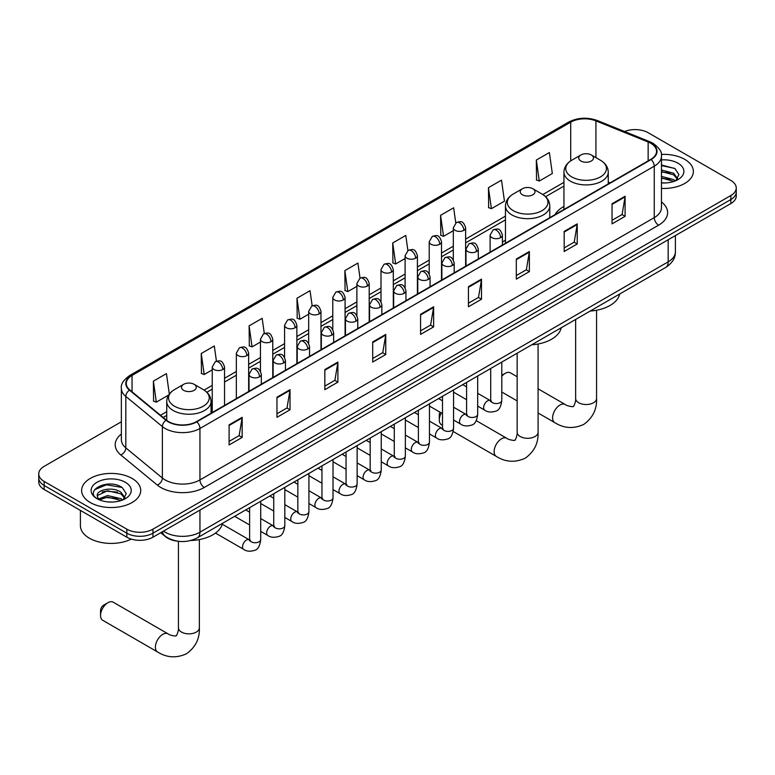 <?xml version="1.0" encoding="UTF-8"?>
<svg xmlns="http://www.w3.org/2000/svg" width="775" height="775" viewBox="0 0 775 775"><rect width="100%" height="100%" fill="white"/><g stroke="black" fill="none" stroke-linecap="round" stroke-linejoin="round"><path stroke-width="1.16" d="M505.465 240.25A32.618 18.832 0 0 0 502.403 242.129M563.948 206.479A32.618 18.832 0 0 0 554.997 214.646M177.359 541.144A18.464 10.656 180 0 1 165.685 536.794L160.735 532.716M121.365 421.784L44.156 466.366A18.464 10.656 0 0 0 38.75 473.903L38.75 481.943A18.464 10.656 0 0 0 44.156 489.48L126.838 537.211A18.464 10.656 0 0 0 152.946 537.211L730.844 203.563A18.464 10.656 0 0 0 736.25 196.027L736.25 192.006A18.464 10.656 0 0 1 730.844 199.543A18.464 10.656 0 0 0 736.25 192.006L736.25 187.986A18.464 10.656 0 0 0 730.844 180.449L648.162 132.719A18.464 10.656 0 0 0 624.553 131.508M38.75 473.903A18.464 10.656 0 0 0 44.156 481.44L126.838 529.17A18.464 10.656 0 0 0 152.946 529.17L152.946 533.19L730.844 199.543L152.946 533.19A18.464 10.656 0 0 1 126.838 533.19A18.464 10.656 0 0 0 152.946 533.19L152.946 537.211M44.156 481.44L44.156 485.46L126.838 533.19L44.156 485.46A18.464 10.656 0 0 1 38.75 477.923A18.464 10.656 0 0 0 44.156 485.46L44.156 489.48M684.712 159.35A29.537 17.05 0 0 0 661.346 154.419A29.537 17.05 0 0 1 684.712 159.35A29.537 17.05 0 0 1 693.363 171.411A29.537 17.05 0 0 0 684.712 159.35M132.06 478.417A29.537 17.05 0 0 0 99.868 474.726A29.537 17.05 0 0 0 81.637 490.478A29.537 17.05 0 0 0 90.288 502.539A29.537 17.05 0 0 0 122.479 506.24A29.537 17.05 0 0 0 140.711 490.478A29.537 17.05 0 0 0 132.06 478.417A29.537 17.05 0 0 0 99.868 474.726A29.537 17.05 0 0 0 81.637 490.478A29.537 17.05 0 0 0 90.288 502.539A29.537 17.05 0 0 0 122.479 506.24A29.537 17.05 0 0 0 140.711 490.478A29.537 17.05 0 0 0 132.06 478.417M650.777 143.268A19.695 11.373 180 0 1 656.541 151.309A19.695 11.373 180 0 1 650.777 159.35L196.463 421.639A19.695 11.373 180 0 1 166.412 420.127L129.851 389.98A19.695 11.373 180 0 1 126.286 383.46A19.695 11.373 180 0 1 132.05 375.42L570.71 122.159A19.695 11.373 180 0 1 595.927 120.89L648.142 141.999A19.695 11.373 180 0 1 650.777 143.268M651.116 143.065A20.189 11.654 0 0 0 648.423 141.767L596.217 120.658A20.189 11.654 0 0 0 570.361 121.956L131.702 375.216A20.189 11.654 0 0 0 129.444 390.145L166.005 420.282A20.189 11.654 0 0 0 196.811 421.842L651.116 159.553A20.189 11.654 0 0 0 651.116 143.065M229.1 424.855L229.1 444.957L242.158 437.42L242.158 417.318L229.1 424.855M229.1 441.392L239.155 435.589L242.1 417.987A4.921 2.838 -120 0 0 242.158 417.318M239.068 435.637L242.158 437.42M276.966 397.217L276.966 417.318L290.024 409.781L290.024 389.68L276.966 397.217M276.966 413.753L287.021 407.95L289.966 390.348A4.921 2.838 -120 0 0 290.024 389.68M286.934 407.999L290.024 409.781M324.841 369.588L324.841 389.68L337.89 382.143L337.89 362.051L324.841 369.588M324.841 386.115L334.887 380.312L337.842 362.719A4.921 2.838 -120 0 0 337.89 362.051M334.8 380.36L337.89 382.143M372.707 341.949L372.707 362.051L385.756 354.514L385.756 334.412L372.707 341.949M372.707 358.486L382.763 352.673L385.708 335.081A4.921 2.838 -120 0 0 385.756 334.412M382.676 352.732L385.756 354.514M612.047 203.767L612.047 223.868L625.096 216.332L625.096 196.23L612.047 203.767M612.047 220.303L622.102 214.501L625.047 196.898A4.921 2.838 -120 0 0 625.096 196.23M622.005 214.549L625.096 216.332M564.171 231.405L564.171 251.507L577.23 243.97L577.23 223.868L564.171 231.405M564.171 247.942L574.227 242.129L577.181 224.537A4.921 2.838 -120 0 0 577.23 223.868M574.139 242.188L577.23 243.97M516.305 259.044L516.305 279.136L529.364 271.599L529.364 251.507L516.305 259.044M516.305 275.571L526.361 269.768L529.306 252.175A4.921 2.838 -120 0 0 529.364 251.507M526.273 269.816L529.364 271.599M468.439 286.673L468.439 306.774L481.498 299.237L481.498 279.136L468.439 286.673M468.439 303.209L478.495 297.406L481.44 279.804A4.921 2.838 -120 0 0 481.498 279.136M478.407 297.455L481.498 299.237M420.573 314.311L420.573 334.412L433.632 326.876L433.632 306.774L420.573 314.311M420.573 330.847L430.629 325.045L433.574 307.442A4.921 2.838 -120 0 0 433.632 306.774M430.542 325.093L433.632 326.876M661.462 188.412A29.537 17.05 0 0 0 693.363 171.411A29.537 17.05 0 0 1 661.462 188.412M152.946 529.17L730.844 195.523A18.464 10.656 0 0 0 736.25 187.986M264.304 333.483L262.173 318.331L249.114 325.868L249.327 345.844M216.438 361.189L214.307 345.97L201.248 353.507L201.461 373.482M169.308 394.068L166.441 373.608L153.382 381.145L153.595 401.121M407.892 250.519L405.78 235.426L392.722 242.963L392.935 262.938M455.768 222.919L453.646 207.787L440.588 215.324L440.801 235.3M488.453 187.686L491.408 208.688L504.457 201.151L501.512 180.149L488.453 187.686L488.667 207.671M536.329 160.057L539.274 181.05L552.323 173.513L549.378 152.52L536.329 160.057L536.533 180.032M312.16 305.805L310.039 290.693L296.99 298.23L297.193 318.215M360.026 278.147L357.905 263.064L344.856 270.601L345.069 290.577M344.856 270.601L347.801 291.594L356.887 286.353M347.801 291.594L344.856 290.499M392.722 242.963L395.667 263.965L405.102 258.511M395.667 263.965L392.722 262.861M440.588 215.324L443.532 236.327L453.317 230.679M443.532 236.327L440.588 235.222M491.408 208.688L488.453 207.584M539.274 181.05L536.329 179.955M296.99 298.23L299.935 319.232L308.673 314.185M299.935 319.232L296.99 318.128M249.114 325.868L252.069 346.871L260.458 342.027M252.069 346.871L249.114 345.766M201.248 353.507L204.193 374.509L212.243 369.859M204.193 374.509L201.248 373.405M153.382 381.145L156.327 402.147L168.64 395.037M156.327 402.147L153.382 401.043M661.462 182.784L665.134 182.968M661.462 176.4L673.659 179.616L675.287 180.914M661.462 177.998L673.95 181.408M661.462 170.016L673.659 173.232L677.66 178.754M661.462 171.614L673.659 174.821L677.34 179.161M661.462 182.91A20.063 11.586 0 0 0 678.018 179.597A20.063 11.586 0 0 0 678.018 163.215A20.063 11.586 0 0 0 661.462 159.902M675.761 180.72L678.91 174.549L674.928 168.553L661.462 164.968M661.462 165.588L674.657 168.378M661.462 171.972L670.22 173.067M661.462 178.357L670.22 179.451M517.158 376.747L510.396 372.843A10.463 6.045 120 0 0 505.164 373.356L501.783 375.313L505.164 373.356A10.463 6.045 120 0 0 501.783 376.253M580.882 161.006A7.382 4.263 0 0 0 591.325 161.006A7.382 4.263 0 0 0 591.325 154.981L600.499 160.27A20.353 11.751 0 0 1 600.499 176.884A20.353 11.751 0 0 1 571.717 176.884A20.353 11.751 0 0 1 571.717 160.27C566.709 163.244 564.113 167.206 563.948 172.137A22.155 12.787 0 0 0 570.439 181.176A22.155 12.787 0 0 0 594.59 183.946A22.155 12.787 0 0 0 608.259 172.137C608.104 167.206 605.507 163.244 600.499 160.27L591.325 154.981A7.382 4.263 0 0 0 580.882 154.981A7.382 4.263 0 0 0 580.882 161.006M590.172 311.056A33.848 19.54 0 0 0 619.709 293.996M441.295 412.92A10.463 6.045 120 0 0 439.28 419.934L439.28 414.916A4.311 2.49 -60 0 1 440.026 412.184M439.28 419.934A10.463 6.045 120 0 0 441.45 424.729L442.496 425.33M522.398 194.777A7.382 4.263 0 0 0 532.842 194.777A7.382 4.263 0 0 0 532.842 188.742L542.016 194.041A20.353 11.751 0 0 1 542.016 210.655A20.353 11.751 0 0 1 513.234 210.655A20.353 11.751 0 0 1 513.234 194.041C508.216 197.015 505.629 200.967 505.465 205.898A22.155 12.787 0 0 0 511.955 214.946A22.155 12.787 0 0 0 536.097 217.717A22.155 12.787 0 0 0 549.775 205.898C549.611 200.967 547.024 197.015 542.016 194.041L532.842 188.742A7.382 4.263 0 0 0 522.398 188.742A7.382 4.263 0 0 0 522.398 194.777M531.689 344.817A33.848 19.54 0 0 0 561.226 327.767M100.556 615.505L100.556 610.477A4.311 2.49 -60 0 1 103.598 605.197L107.948 602.688A10.463 6.045 120 0 0 100.556 615.505A10.463 6.045 120 0 0 102.717 620.291L157.548 651.949A10.463 6.045 -60 0 1 155.949 643.56A10.463 6.045 -60 0 1 162.779 634.347A10.463 6.045 -60 0 1 168.01 633.824C169.212 635.248 177.136 636.692 176.012 635.655C176.351 637.147 179.064 629.562 178.434 627.808A10.463 6.045 180 0 0 181.495 632.08A10.463 6.045 180 0 0 196.288 632.08A10.463 6.045 180 0 0 199.359 627.808C199.805 638.639 195.503 647.29 186.475 653.771C176.351 658.353 166.712 657.743 157.548 651.949M183.675 390.338A7.382 4.263 0 0 0 194.118 390.338A7.382 4.263 0 0 0 194.118 384.303L203.282 389.602A20.353 11.751 0 0 1 203.282 406.216A20.353 11.751 0 0 1 174.501 406.216A20.353 11.751 0 0 1 174.501 389.602C169.493 392.576 166.896 396.529 166.741 401.46A22.155 12.787 0 0 0 173.222 410.508A22.155 12.787 0 0 0 197.373 413.278A22.155 12.787 0 0 0 211.052 401.46C210.887 396.529 208.291 392.576 203.282 389.602L194.118 384.303A7.382 4.263 0 0 0 183.675 384.303A7.382 4.263 0 0 0 183.675 390.338M190.834 540.495A33.848 19.54 0 0 0 222.493 523.328M168.01 633.824L113.179 602.165A10.463 6.045 120 0 0 107.948 602.688L103.598 605.197M80.406 510.405L80.406 525.653A30.768 17.767 0 0 0 89.416 538.218A30.768 17.767 0 0 0 131.275 539.1M107.841 501.9L112.472 502.035M98.619 498.955L107.57 495.545L121.007 498.683L122.634 499.991M99.442 499.817L107.57 497.133L121.297 500.485M98.754 499.575L97.321 496.213A13.911 8.031 0 0 0 99.558 499.923M124.998 497.821L121.007 492.299C112.656 486.07 95.48 489.916 97.321 496.213L97.263 495.593M97.35 496.407L97.737 495.37L107.57 490.759L121.007 493.898L124.688 498.238M123.109 499.788L126.247 493.617L122.276 487.63C108.2 477.516 83.187 490.846 97.631 499.022L98.347 499.458M125.356 482.292A20.063 11.586 0 0 0 96.982 482.292A20.063 11.586 0 0 0 96.982 498.674A20.063 11.586 0 0 0 125.356 498.674A20.063 11.586 0 0 0 125.356 482.292M94.695 489.645L106.475 484.811L122.004 487.446M102.058 491.989L106.475 491.185L117.558 492.144M102.058 498.373L106.475 497.569L117.558 498.519M163.477 531.127A24.616 14.212 0 0 0 165.133 532.183A24.616 14.212 0 0 0 199.95 532.183L668.176 261.853A24.616 14.212 0 0 0 675.393 251.807C675.567 257.91 672.312 263.142 665.628 267.491L197.392 537.821A12.313 7.111 60 0 0 199.95 532.183L199.95 510.076M668.176 239.746L668.176 261.853A12.313 7.111 60 0 1 665.628 267.491M162.479 531.708A12.313 8.234 129.5 0 0 164.629 535.709L160.89 532.628M730.844 203.563L730.844 195.523M126.838 537.211L126.838 529.17M661.462 201.955A30.768 17.767 180 0 1 658.605 225.176L204.3 487.465A6.152 3.555 60 0 1 199.95 479.928L654.255 217.639A24.616 14.212 0 0 0 661.462 207.584L661.462 156.133A24.616 14.212 180 0 1 654.255 166.179A6.152 3.555 -120 0 0 651.116 159.553M204.3 487.465A30.768 17.767 180 0 1 160.783 487.465A30.768 17.767 180 0 1 157.335 485.092L120.774 454.944A30.768 17.767 180 0 1 121.365 434.097M165.133 479.928A24.616 14.212 0 0 0 199.95 479.928L199.95 428.478A24.616 14.212 180 0 1 162.372 426.579L125.812 396.432A24.616 14.212 180 0 1 121.365 388.285L121.365 439.735A24.616 14.212 0 0 0 125.812 447.882L162.372 478.03A24.616 14.212 0 0 0 165.133 479.928M661.462 156.133C662.286 152.287 659.457 147.996 652.976 143.268L649.741 141.699A6.152 2.887 112 0 0 648.423 141.767M649.741 141.699L597.535 120.59C587.334 116.977 577.656 117.5 568.501 122.159A6.152 3.555 60 0 1 570.361 121.956M131.702 375.216A6.152 3.555 -120 0 0 129.851 375.41C123.457 380.002 120.629 384.293 121.365 388.285M129.444 390.145A6.152 4.117 129.5 0 0 125.812 396.432L125.812 447.882A6.152 4.117 -50.5 0 1 120.774 454.944M597.535 120.59A6.152 2.887 112 0 0 596.217 120.658M166.005 420.282A6.152 4.117 129.5 0 0 162.372 426.579L162.372 478.03A6.152 4.117 -50.5 0 1 157.335 485.092M196.811 421.842A6.152 3.555 60 0 1 199.95 428.478L654.255 166.179L654.255 217.639A6.152 3.555 60 0 0 658.605 225.176M132.05 375.42L132.05 391.801M648.142 141.999L648.142 160.871M595.927 120.89L595.927 157.635M610.032 182.871L608.259 182.154M570.71 122.159L570.71 160.89M563.948 182.338L542.829 194.535M505.465 216.109L465.63 239.107M453.317 246.208L441.517 253.028M429.214 260.129L417.415 266.939M405.102 274.05L393.303 280.86M381 287.971L369.2 294.781M356.887 301.892L345.088 308.702M332.785 315.803L320.986 322.623M308.673 329.724L296.873 336.534M284.57 343.645L272.771 350.455M260.458 357.566L248.659 364.376M236.346 371.477L224.547 378.297M212.243 385.398L204.106 390.096M166.741 411.67L160.512 415.264M420.573 314.95L433.574 307.442M468.439 287.312L481.44 279.804M516.305 259.673L529.306 252.175M564.171 232.045L577.181 224.537M612.047 204.406L625.047 196.898M372.707 342.589L385.708 335.081M324.841 370.218L337.842 362.719M276.966 397.856L289.966 390.348M229.1 425.494L242.1 417.987M596.566 310.233L596.566 398.476A10.463 6.045 180 0 1 593.505 402.748A10.463 6.045 180 0 1 578.712 402.748A10.463 6.045 180 0 1 575.641 398.476C576.28 400.229 573.568 407.815 573.229 406.323C574.352 407.359 566.428 405.916 565.227 404.492L538.083 388.827M596.566 398.476C597.021 409.307 592.72 417.957 583.691 424.448C573.568 429.03 563.929 428.42 554.764 422.617A10.463 6.045 -60 0 1 553.166 414.228A10.463 6.045 -60 0 1 559.996 405.015A10.463 6.045 -60 0 1 565.227 404.492M538.083 344.003L538.083 432.247A10.463 6.045 180 0 1 535.021 436.519A10.463 6.045 180 0 1 520.228 436.519A10.463 6.045 180 0 1 517.158 432.247C517.797 433.99 515.075 441.576 514.745 440.093C515.869 441.12 507.935 439.687 506.743 438.262L476.228 420.641M538.083 432.247C538.528 443.077 534.237 451.728 525.208 458.209C515.084 462.791 505.436 462.181 496.281 456.378A10.463 6.045 -60 0 1 494.683 447.998A10.463 6.045 -60 0 1 501.512 438.776A10.463 6.045 -60 0 1 506.743 438.262M500.602 237.663A6.152 3.555 0 0 0 502.403 235.145C499.904 227.249 497.472 228.828 493.171 229.817A6.152 3.555 60 0 1 496.242 230.127A6.152 3.555 -120 0 1 500.602 237.663A6.152 3.555 0 0 1 491.892 237.663A6.152 3.555 0 0 1 490.091 235.145L493.171 229.817M477.681 406.09L484.772 410.188A5.541 3.197 -60 0 1 483.929 405.751A5.541 3.197 -60 0 1 487.543 400.869A5.541 3.197 -60 0 1 487.785 400.733A5.541 3.197 -60 0 1 490.313 400.588L477.681 393.293M491.03 401.15L490.527 401.557L490.711 400.365A5.541 3.197 -0 0 0 492.328 402.622A5.541 3.197 -0 0 0 499.914 402.758A5.541 3.197 -0 0 0 501.783 400.365C501.028 406.798 499.032 410.392 495.806 411.137C491.185 412.552 487.504 412.232 484.772 410.188M476.489 251.575A6.152 3.555 0 0 0 478.291 249.066C475.792 241.17 473.37 242.74 469.059 243.737A6.152 3.555 60 0 1 472.14 244.038A6.152 3.555 -120 0 1 476.489 251.575A6.152 3.555 0 0 1 467.79 251.575A6.152 3.555 0 0 1 465.988 249.066L469.059 243.737M453.569 420.011L460.67 424.099A5.541 3.197 -60 0 1 459.817 419.662A5.541 3.197 -60 0 1 463.44 414.78A5.541 3.197 -60 0 1 463.683 414.654A5.541 3.197 -60 0 1 466.201 414.509L453.569 407.214M466.918 415.071L466.424 415.478L466.598 414.286A5.541 3.197 -0 0 0 468.226 416.543A5.541 3.197 -0 0 0 475.802 416.679A5.541 3.197 -0 0 0 477.681 414.286C476.916 420.718 474.93 424.303 471.704 425.058C467.073 426.463 463.392 426.153 460.67 424.099M452.387 265.496A6.152 3.555 0 0 0 454.189 262.987C451.689 255.091 449.258 256.661 444.957 257.658A6.152 3.555 60 0 1 448.028 257.959A6.152 3.555 -120 0 1 452.387 265.496A6.152 3.555 0 0 1 443.678 265.496A6.152 3.555 0 0 1 441.876 262.987L444.957 257.658M429.466 433.923L436.558 438.02A5.541 3.197 -60 0 1 435.705 433.583A5.541 3.197 -60 0 1 439.328 428.701A5.541 3.197 -60 0 1 439.57 428.575A5.541 3.197 -60 0 1 442.099 428.43L429.466 421.135M442.806 428.992L442.312 429.398L442.496 428.197A5.541 3.197 -0 0 0 444.114 430.464A5.541 3.197 -0 0 0 451.689 430.6A5.541 3.197 -0 0 0 453.569 428.197C452.813 434.63 450.817 438.224 447.592 438.979C442.961 440.384 439.289 440.064 436.558 438.02M428.275 279.417A6.152 3.555 0 0 0 430.077 276.907C427.577 269.012 425.155 270.582 420.844 271.57A6.152 3.555 60 0 1 423.925 271.88A6.152 3.555 -120 0 1 428.275 279.417A6.152 3.555 0 0 1 419.575 279.417A6.152 3.555 0 0 1 417.773 276.907L420.844 271.57M405.354 447.843L412.455 451.941A5.541 3.197 -60 0 1 411.603 447.504A5.541 3.197 -60 0 1 415.216 442.622A5.541 3.197 -60 0 1 415.468 442.486A5.541 3.197 -60 0 1 417.987 442.351L405.354 435.056M418.703 442.903L418.209 443.319L418.384 442.118A5.541 3.197 -0 0 0 420.011 444.385A5.541 3.197 -0 0 0 427.587 444.521A5.541 3.197 -0 0 0 429.466 442.118C428.701 448.551 426.715 452.145 423.489 452.9C418.858 454.305 415.177 453.985 412.455 451.941M404.162 293.338A6.152 3.555 0 0 0 405.964 290.819C403.475 282.923 401.043 284.502 396.742 285.491A6.152 3.555 60 0 1 399.813 285.801A6.152 3.555 -120 0 1 404.162 293.338A6.152 3.555 0 0 1 395.463 293.338A6.152 3.555 0 0 1 393.661 290.819L396.742 285.491M381.242 461.764L388.343 465.862A5.541 3.197 -60 0 1 387.49 461.425A5.541 3.197 -60 0 1 391.113 456.543A5.541 3.197 -60 0 1 391.356 456.407A5.541 3.197 -60 0 1 393.884 456.262L381.242 448.967M394.591 456.824L394.097 457.231L394.272 456.039A5.541 3.197 -0 0 0 395.899 458.296A5.541 3.197 -0 0 0 403.475 458.432A5.541 3.197 -0 0 0 405.354 456.039C404.598 462.472 402.603 466.066 399.377 466.812C394.746 468.226 391.075 467.906 388.343 465.862M380.06 307.249A6.152 3.555 0 0 0 381.862 304.74C379.363 296.844 376.941 298.414 372.63 299.412A6.152 3.555 60 0 1 375.71 299.712A6.152 3.555 -120 0 1 380.06 307.249A6.152 3.555 0 0 1 371.351 307.249A6.152 3.555 0 0 1 369.549 304.74L372.63 299.412M357.139 475.685L364.231 479.773A5.541 3.197 -60 0 1 363.388 475.337A5.541 3.197 -60 0 1 367.001 470.464A5.541 3.197 -60 0 1 367.253 470.328A5.541 3.197 -60 0 1 369.772 470.183L357.139 462.888M370.489 470.745L369.995 471.152L370.169 469.96A5.541 3.197 -0 0 0 371.787 472.217A5.541 3.197 -0 0 0 379.372 472.353A5.541 3.197 -0 0 0 381.242 469.96C380.486 476.392 378.491 479.977 375.274 480.733C370.644 482.137 366.963 481.827 364.231 479.773M355.948 321.17A6.152 3.555 0 0 0 357.75 318.661C355.26 310.765 352.828 312.335 348.517 313.332A6.152 3.555 60 0 1 351.598 313.633A6.152 3.555 -120 0 1 355.948 321.17A6.152 3.555 0 0 1 347.248 321.17A6.152 3.555 0 0 1 345.447 318.661L348.517 313.332M333.027 489.597L340.128 493.694A5.541 3.197 -60 0 1 339.276 489.257A5.541 3.197 -60 0 1 342.899 484.375A5.541 3.197 -60 0 1 343.141 484.249A5.541 3.197 -60 0 1 345.669 484.104L333.027 476.809M346.377 484.666L345.882 485.073L346.057 483.871A5.541 3.197 -0 0 0 347.684 486.138A5.541 3.197 -0 0 0 355.26 486.274A5.541 3.197 -0 0 0 357.139 483.871C356.374 490.304 354.388 493.898 351.162 494.653C346.532 496.058 342.86 495.738 340.128 493.694M331.845 335.091A6.152 3.555 0 0 0 333.647 332.582C331.148 324.686 328.716 326.256 324.415 327.244A6.152 3.555 60 0 1 327.496 327.554A6.152 3.555 -120 0 1 331.845 335.091A6.152 3.555 0 0 1 323.136 335.091A6.152 3.555 0 0 1 321.334 332.582L324.415 327.244M308.925 503.517L316.016 507.615A5.541 3.197 -60 0 1 315.173 503.178A5.541 3.197 -60 0 1 318.787 498.296A5.541 3.197 -60 0 1 319.038 498.16A5.541 3.197 -60 0 1 321.557 498.025L308.925 490.73M322.274 498.577L321.77 498.993L321.954 497.792A5.541 3.197 -0 0 0 323.572 500.059A5.541 3.197 -0 0 0 331.157 500.195A5.541 3.197 -0 0 0 333.027 497.792C332.272 504.225 330.276 507.819 327.05 508.574C322.429 509.979 318.748 509.659 316.016 507.615M307.733 349.012A6.152 3.555 0 0 0 309.535 346.493C307.036 338.597 304.614 340.177 300.303 341.165A6.152 3.555 60 0 1 303.383 341.475A6.152 3.555 -120 0 1 307.733 349.012A6.152 3.555 0 0 1 299.034 349.012A6.152 3.555 0 0 1 297.232 346.493L300.303 341.165M284.812 517.438L291.913 521.536A5.541 3.197 -60 0 1 291.061 517.099A5.541 3.197 -60 0 1 294.684 512.217A5.541 3.197 -60 0 1 294.926 512.081A5.541 3.197 -60 0 1 297.445 511.936L284.812 504.641M298.162 512.498L297.668 512.905L297.842 511.713A5.541 3.197 -0 0 0 299.47 513.97A5.541 3.197 -0 0 0 307.045 514.116A5.541 3.197 -0 0 0 308.925 511.713C308.159 518.146 306.173 521.74 302.948 522.486C298.317 523.9 294.636 523.58 291.913 521.536M283.631 362.923A6.152 3.555 0 0 0 285.433 360.414C282.933 352.518 280.502 354.097 276.2 355.086A6.152 3.555 60 0 1 279.271 355.386A6.152 3.555 -120 0 1 283.631 362.923A6.152 3.555 0 0 1 274.922 362.923A6.152 3.555 0 0 1 273.12 360.414L276.2 355.086M260.71 531.359L267.801 535.457A5.541 3.197 -60 0 1 266.958 531.011A5.541 3.197 -60 0 1 270.572 526.138A5.541 3.197 -60 0 1 270.814 526.002A5.541 3.197 -60 0 1 273.343 525.857L260.71 518.562M274.05 526.419L273.556 526.826L273.74 525.634A5.541 3.197 -0 0 0 275.358 527.891A5.541 3.197 -0 0 0 282.943 528.027A5.541 3.197 -0 0 0 284.812 525.634C284.057 532.067 282.061 535.651 278.835 536.407C274.214 537.811 270.533 537.501 267.801 535.457M259.518 376.844A6.152 3.555 0 0 0 261.32 374.335C258.821 366.439 256.399 368.009 252.088 369.007A6.152 3.555 60 0 1 255.169 369.307A6.152 3.555 -120 0 1 259.518 376.844A6.152 3.555 0 0 1 250.819 376.844A6.152 3.555 0 0 1 249.017 374.335L252.088 369.007M215.479 533.084L243.699 549.368A5.541 3.197 -60 0 1 242.846 544.932A5.541 3.197 -60 0 1 246.46 540.049A5.541 3.197 -60 0 1 246.712 539.923A5.541 3.197 -60 0 1 249.23 539.778L222.27 524.21M249.947 540.34L249.453 540.747L249.627 539.545A5.541 3.197 -0 0 0 251.255 541.812A5.541 3.197 -0 0 0 258.831 541.948A5.541 3.197 -0 0 0 260.71 539.545C259.945 545.978 257.959 549.572 254.733 550.327C250.102 551.732 246.421 551.413 243.699 549.368M463.828 230.349A6.152 3.555 0 0 0 465.63 227.84C463.13 219.945 460.708 221.514 456.397 222.502A6.152 3.555 60 0 1 459.478 222.812A6.152 3.555 -120 0 1 463.828 230.349A6.152 3.555 0 0 1 455.128 230.349A6.152 3.555 0 0 1 453.317 227.84L456.397 222.502M439.716 244.27A6.152 3.555 0 0 0 441.517 241.752C439.028 233.856 436.596 235.435 432.295 236.423A6.152 3.555 60 0 1 435.366 236.733A6.152 3.555 -120 0 1 439.716 244.27A6.152 3.555 0 0 1 431.016 244.27A6.152 3.555 0 0 1 429.214 241.752L432.295 236.423M415.613 258.182A6.152 3.555 0 0 0 417.415 255.673C414.916 247.777 412.494 249.356 408.183 250.344A6.152 3.555 60 0 1 411.263 250.645A6.152 3.555 -120 0 1 415.613 258.182A6.152 3.555 0 0 1 406.904 258.182A6.152 3.555 0 0 1 405.102 255.673L408.183 250.344M391.501 272.103A6.152 3.555 0 0 0 393.303 269.593C390.813 261.698 388.382 263.267 384.071 264.265A6.152 3.555 60 0 1 387.151 264.566A6.152 3.555 -120 0 1 391.501 272.103A6.152 3.555 0 0 1 382.802 272.103A6.152 3.555 0 0 1 381 269.593L384.071 264.265M367.398 286.023A6.152 3.555 0 0 0 369.2 283.514C366.701 275.619 364.269 277.188 359.968 278.177A6.152 3.555 60 0 1 363.049 278.487A6.152 3.555 -120 0 1 367.398 286.023A6.152 3.555 0 0 1 358.689 286.023A6.152 3.555 0 0 1 356.887 283.514L359.968 278.177M343.286 299.944A6.152 3.555 0 0 0 345.088 297.426C342.589 289.53 340.167 291.109 335.856 292.097A6.152 3.555 60 0 1 338.937 292.407A6.152 3.555 -120 0 1 343.286 299.944A6.152 3.555 0 0 1 334.587 299.944A6.152 3.555 0 0 1 332.785 297.426L335.856 292.097M319.184 313.856A6.152 3.555 0 0 0 320.986 311.347C318.486 303.451 316.055 305.03 311.753 306.018A6.152 3.555 60 0 1 314.824 306.319A6.152 3.555 -120 0 1 319.184 313.856A6.152 3.555 0 0 1 310.475 313.856A6.152 3.555 0 0 1 308.673 311.347L311.753 306.018M295.072 327.777A6.152 3.555 0 0 0 296.873 325.267C294.374 317.372 291.952 318.942 287.641 319.939A6.152 3.555 60 0 1 290.722 320.24A6.152 3.555 -120 0 1 295.072 327.777A6.152 3.555 0 0 1 286.372 327.777A6.152 3.555 0 0 1 284.57 325.267L287.641 319.939M270.959 341.698A6.152 3.555 0 0 0 272.771 339.188C270.272 331.293 267.84 332.863 263.539 333.851A6.152 3.555 60 0 1 266.61 334.161A6.152 3.555 -120 0 1 270.959 341.698A6.152 3.555 0 0 1 262.26 341.698A6.152 3.555 0 0 1 260.458 339.188L263.539 333.851M246.857 355.618A6.152 3.555 0 0 0 248.659 353.1C246.159 345.214 243.737 346.783 239.427 347.772A6.152 3.555 60 0 1 242.507 348.082A6.152 3.555 -120 0 1 246.857 355.618A6.152 3.555 0 0 1 238.148 355.618A6.152 3.555 0 0 1 236.346 353.1L239.427 347.772M222.745 369.53A6.152 3.555 0 0 0 224.547 367.021C222.057 359.125 219.625 360.704 215.314 361.692A6.152 3.555 60 0 1 218.395 361.993A6.152 3.555 -120 0 1 222.745 369.53A6.152 3.555 0 0 1 214.045 369.53A6.152 3.555 0 0 1 212.243 367.021L215.314 361.692M197.392 537.821C187.492 542.8 177.591 542.8 167.681 537.821L164.629 535.709M675.393 251.807L675.393 235.581M568.501 122.159L129.851 375.41M563.948 186.087L545.59 196.685M505.465 219.858L465.63 242.856M453.317 249.957L441.517 256.767M429.214 263.878L417.415 270.688M405.102 277.799L393.303 284.609M381 291.72L369.2 298.53M356.887 305.631L345.088 312.441M332.785 319.552L320.986 326.362M308.673 333.473L296.873 340.283M284.57 347.394L272.771 354.204M260.458 361.305L248.659 368.125M236.346 375.226L224.547 382.036M212.243 389.147L206.857 392.257M166.741 415.419L163.186 417.463M554.764 422.617L538.083 412.988M517.158 400.907L501.783 392.024M608.259 183.888L608.259 172.137M563.948 209.473L563.948 172.137M580.882 154.981L571.717 160.27M575.641 319.445L575.641 398.476M496.281 456.378L453.22 431.52M549.775 217.659L549.775 205.898M505.465 243.243L505.465 205.898M522.398 188.742L513.234 194.041M517.158 353.206L517.158 432.247M199.359 539.565L199.359 627.808M211.052 413.22L211.052 401.46M166.741 420.389L166.741 401.46M183.675 384.303L174.501 389.602M178.434 541.299L178.434 627.808M491.437 401.033L490.313 400.588M501.783 362.08L501.783 400.365M502.403 245.007L502.403 235.145M466.598 399.697L453.569 392.169M490.711 368.483L490.711 400.365M490.091 252.117L490.091 235.145M466.598 386.899L462.704 384.652M467.325 414.954L466.201 414.509M477.681 376.001L477.681 414.286M478.291 258.927L478.291 249.066M442.496 413.608L429.466 406.09M466.598 382.395L466.598 414.286M465.988 266.038L465.988 249.066M442.496 400.82L438.592 398.573M443.222 428.875L442.099 428.43M453.569 389.922L453.569 428.197M454.189 272.848L454.189 262.987M418.384 427.529L405.354 420.011M442.496 396.316L442.496 428.197M441.876 279.949L441.876 262.987M418.384 414.741L414.48 412.484M419.11 442.796L417.987 442.351M429.466 403.843L429.466 442.118M430.077 286.769L430.077 276.907M394.272 441.45L381.242 433.923M418.384 410.237L418.384 442.118M417.773 293.87L417.773 276.907M394.272 428.653L390.377 426.405M395.008 456.707L393.884 456.262M405.354 417.754L405.354 456.039M405.964 300.681L405.964 290.819M370.169 455.371L357.139 447.843M394.272 424.157L394.272 456.039M393.661 307.791L393.661 290.819M370.169 442.573L366.265 440.326M370.896 470.628L369.772 470.183M381.242 431.675L381.242 469.96M381.862 314.602L381.862 304.74M346.057 469.282L333.027 461.764M370.169 438.069L370.169 469.96M369.549 321.712L369.549 304.74M346.057 456.494L342.162 454.247M346.793 484.549L345.669 484.104M357.139 445.596L357.139 483.871M357.75 328.522L357.75 318.661M321.954 483.203L308.925 475.685M346.057 451.99L346.057 483.871M345.447 335.623L345.447 318.661M321.954 470.415L318.05 468.158M322.681 498.47L321.557 498.025M333.027 459.517L333.027 497.792M333.647 342.443L333.647 332.582M297.842 497.124L284.812 489.597M321.954 465.911L321.954 497.792M321.334 349.544L321.334 332.582M297.842 484.336L293.948 482.079M298.578 512.382L297.445 511.936M308.925 473.428L308.925 511.713M309.535 356.355L309.535 346.493M273.74 511.045L260.71 503.517M297.842 479.832L297.842 511.713M297.232 363.465L297.232 346.493M273.74 498.248L269.836 496M274.466 526.303L273.343 525.857M284.812 487.349L284.812 525.634M285.433 370.276L285.433 360.414M249.627 524.956L234.651 516.315M273.74 493.743L273.74 525.634M273.12 377.386L273.12 360.414M249.627 512.168L245.733 509.921M250.354 540.223L249.23 539.778M260.71 501.27L260.71 539.545M261.32 384.197L261.32 374.335M249.627 507.664L249.627 539.545M249.017 391.298L249.017 374.335M465.63 266.242L465.63 227.84M453.317 259.838L453.317 227.84M441.517 280.162L441.517 241.752M429.214 273.759L429.214 241.752M417.415 294.074L417.415 255.673M405.102 287.68L405.102 255.673M393.303 307.995L393.303 269.593M381 301.601L381 269.593M369.2 321.916L369.2 283.514M356.887 315.512L356.887 283.514M345.088 335.837L345.088 297.426M332.785 329.433L332.785 297.426M320.986 349.748L320.986 311.347M308.673 343.354L308.673 311.347M296.873 363.669L296.873 325.267M284.57 357.275L284.57 325.267M272.771 377.59L272.771 339.188M260.458 371.186L260.458 339.188M248.659 391.511L248.659 353.1M236.346 398.612L236.346 353.1M224.547 405.422L224.547 367.021M212.243 412.532L212.243 367.021"/></g></svg>
